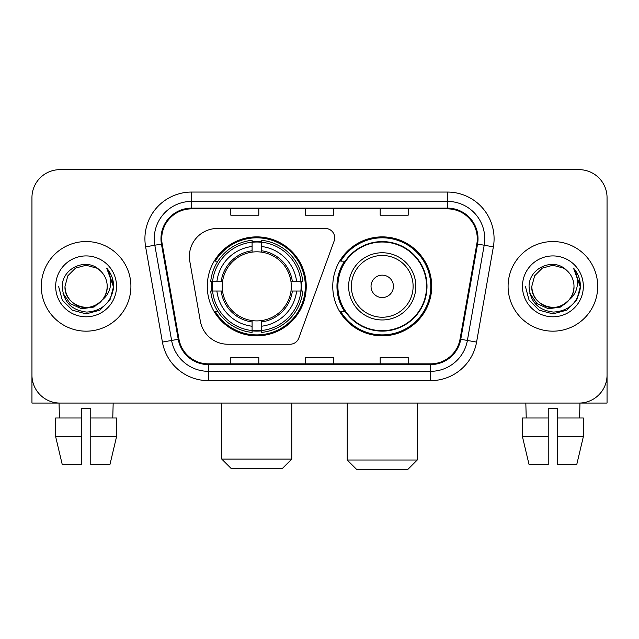 <?xml version="1.0" encoding="UTF-8"?>
<svg xmlns="http://www.w3.org/2000/svg" width="639" height="639" viewBox="0 0 639 639"><rect width="100%" height="100%" fill="white"/><g stroke="black" fill="none" stroke-linecap="round" stroke-linejoin="round"><path stroke-width="0.96" d="M189.376 256.479A28.004 28.004 0 0 0 189.799 261.343L200.334 321.097A28.004 28.004 0 0 0 227.915 344.237L290.026 344.237A9.337 9.337 0 0 0 298.804 338.095L334.141 240.999A9.337 9.337 0 0 0 325.371 228.474L217.38 228.474A28.004 28.004 0 0 0 189.376 256.479M332.759 286.36A49.483 49.483 0 0 0 382.242 335.834A49.483 49.483 0 0 0 431.716 286.36A49.483 49.483 0 0 0 382.242 236.877A49.483 49.483 0 0 0 332.759 286.36M207.284 286.36A49.483 49.483 0 0 0 256.758 335.834A49.483 49.483 0 0 0 306.241 286.36A49.483 49.483 0 0 0 256.758 236.877A49.483 49.483 0 0 0 207.284 286.36M211.725 291.025A45.281 45.281 0 0 1 211.725 281.687M344.621 311.56A45.281 45.281 0 0 1 344.621 261.151M31.95 197.667L31.95 375.053A28.004 28.004 0 0 0 59.954 403.057L579.046 403.057A28.004 28.004 0 0 0 607.05 375.053L607.05 197.667A28.004 28.004 0 0 0 579.046 169.654L59.954 169.654A28.004 28.004 0 0 0 31.95 197.667L31.95 375.053M41.287 286.36A44.81 44.81 0 0 0 86.097 331.17A44.81 44.81 0 0 0 130.915 286.36A44.81 44.81 0 0 0 86.097 241.542A44.81 44.81 0 0 0 41.287 286.36A44.81 44.81 0 0 0 86.097 331.17A44.81 44.81 0 0 0 130.915 286.36A44.81 44.81 0 0 0 86.097 241.542A44.81 44.81 0 0 0 41.287 286.36M508.085 286.36A44.81 44.81 0 0 0 552.903 331.17A44.81 44.81 0 0 0 597.713 286.36A44.81 44.81 0 0 0 552.903 241.542A44.81 44.81 0 0 0 508.085 286.36A44.81 44.81 0 0 0 552.903 331.17A44.81 44.81 0 0 0 597.713 286.36A44.81 44.81 0 0 0 552.903 241.542A44.81 44.81 0 0 0 508.085 286.36M161.723 238.746A29.873 29.873 0 0 1 191.596 208.865L447.404 208.865A29.873 29.873 0 0 1 476.822 243.93L460.032 339.157A29.873 29.873 0 0 1 430.614 363.847L208.386 363.847A29.873 29.873 0 0 1 178.968 339.157L162.178 243.93A29.873 29.873 0 0 1 161.723 238.746M160.972 238.746A30.624 30.624 0 0 0 161.435 244.058L178.233 339.285A30.624 30.624 0 0 0 208.386 364.589L430.614 364.589A30.624 30.624 0 0 0 460.767 339.285L477.565 244.058A30.624 30.624 0 0 0 447.404 208.122L191.596 208.122A30.624 30.624 0 0 0 160.972 238.746M145.628 246.846A46.679 46.679 0 0 1 191.596 192.059L447.404 192.059A46.679 46.679 0 0 1 493.372 246.846L476.582 342.081A46.679 46.679 0 0 1 430.614 380.652L208.386 380.652A46.679 46.679 0 0 1 162.418 342.081L145.628 246.846L154.822 245.224A37.342 37.342 0 0 1 191.596 201.397L447.404 201.397A37.342 37.342 0 0 1 484.178 245.224L467.389 340.459A37.342 37.342 0 0 1 430.614 371.315L208.386 371.315A37.342 37.342 0 0 1 171.611 340.459L154.822 245.224A37.342 37.342 0 0 1 154.255 238.746M579.046 169.654L59.954 169.654M59.954 403.057L579.046 403.057M498.755 403.057L607.05 403.057L607.05 197.667M460.767 339.285L467.389 340.459L484.178 245.224L493.372 246.846M305.498 208.865L305.498 215.191L333.502 215.191L333.502 208.865M230.807 208.865L230.807 215.191L258.819 215.191L258.819 208.865M380.181 208.865L380.181 215.191L408.193 215.191L408.193 208.865M333.502 363.847L333.502 357.521L305.498 357.521L305.498 363.847M258.819 363.847L258.819 357.521L230.807 357.521L230.807 363.847M408.193 363.847L408.193 357.521L380.181 357.521L380.181 363.847M102.264 299.915C91.065 315.051 63.9 305.37 65.002 286.36C65.282 294.315 68.804 300.402 75.546 304.627C88.701 313.054 107.919 301.959 107.2 286.36C106.913 294.315 103.398 300.402 96.649 304.627C83.501 313.054 64.283 301.959 65.002 286.36L67.83 275.808L75.546 268.084L86.097 265.257L96.649 268.084L99.924 270.417C86.976 256.846 62.047 268.021 62.279 286.36C63.229 301.768 71.392 310.338 86.776 312.08C101.928 310.985 110.859 302.934 113.574 287.941L113.614 286.36C113.534 279.435 111.234 273.356 106.705 268.124C110.148 273.772 111.362 279.85 110.347 286.36C109.357 291.895 106.665 296.408 102.264 299.915A21.103 21.103 0 0 0 107.2 286.36C107.919 301.959 88.701 313.054 75.546 304.627C68.804 300.402 65.282 294.315 65.002 286.36L67.83 275.808L75.546 268.084M107.2 286.36A21.103 21.103 0 0 0 99.924 270.417M103.614 298.78L94.085 307.024L81.6 308.765L70.114 303.565L62.934 293.197M55.665 286.36A30.432 30.432 0 0 0 86.097 316.792A30.432 30.432 0 0 0 116.538 286.36A30.432 30.432 0 0 0 86.097 255.919A30.432 30.432 0 0 0 55.665 286.36M106.705 268.124L113.606 287.159L112.32 278.021L113.606 287.159L112.32 278.021L113.606 287.159L106.913 268.356L113.606 287.159L106.913 268.356L113.614 286.36L109.932 300.114L99.86 310.187L86.097 313.877L72.343 310.187L62.271 300.114L58.58 286.36M106.913 268.356L113.606 287.175M31.95 365.716L31.95 403.057L140.245 403.057M55.649 417.994L55.649 436.669L62.279 464.673L55.649 436.669L55.649 417.994L81.433 417.994L81.433 408.656L90.77 408.656L90.77 417.994L116.554 417.994L116.554 436.669L109.916 464.673L116.554 436.669L90.77 436.669L90.77 417.994M113.175 403.057L112.768 417.994M81.433 417.994L81.433 464.673L62.279 464.673M55.649 436.669L81.433 436.669M109.916 464.673L90.77 464.673L90.77 436.669M59.028 403.057L59.427 417.994M282.438 468.411L231.086 468.411L221.749 459.074L291.775 459.074L282.438 468.411M261.431 330.555L261.431 332.432A46.304 46.304 0 0 0 302.83 291.025L300.953 291.025A44.442 44.442 0 0 1 261.431 330.555L261.431 326.233A40.145 40.145 0 0 0 296.632 291.025L290.985 291.025A34.546 34.546 0 0 0 261.431 252.133L261.431 242.165A44.442 44.442 0 0 1 300.953 281.687L302.83 281.687A46.304 46.304 0 0 0 261.431 240.288L261.431 242.165M212.571 291.025L210.694 291.025A46.304 46.304 0 0 0 252.093 332.432L252.093 330.555A44.442 44.442 0 0 1 212.571 291.025L216.893 291.025A40.145 40.145 0 0 0 252.093 326.233L252.093 320.586A34.546 34.546 0 0 0 290.985 291.025L292.366 291.025A35.912 35.912 0 0 1 261.431 321.96L261.431 326.233M252.093 242.165L252.093 240.288A46.304 46.304 0 0 0 210.694 281.687L212.571 281.687A44.442 44.442 0 0 1 252.093 242.165L252.093 246.486A40.145 40.145 0 0 0 216.893 281.687L222.532 281.687A34.546 34.546 0 0 0 252.093 320.586L252.093 321.96A35.912 35.912 0 0 1 221.158 291.025L216.893 291.025M212.659 291.025A44.347 44.347 0 0 1 212.659 281.687M261.431 242.261A44.347 44.347 0 0 0 252.093 242.261M300.865 281.687A44.347 44.347 0 0 1 300.865 291.025M300.953 281.687L296.632 281.687A40.145 40.145 0 0 0 261.431 246.486M296.632 291.025L300.953 291.025M252.093 326.233L252.093 330.555M290.985 281.687L296.632 281.687M261.431 320.642L261.431 321.96M252.093 320.586A34.546 34.546 0 0 1 222.532 291.025L221.158 291.025M261.431 330.459A44.347 44.347 0 0 1 252.093 330.459M216.893 281.687L212.571 281.687M252.093 252.07L252.093 246.486M261.431 252.133A34.546 34.546 0 0 0 222.532 281.687L221.158 281.687A35.912 35.912 0 0 1 252.093 250.752M261.431 252.07L261.431 250.752A35.912 35.912 0 0 1 292.366 281.687M217.915 261.151L215.271 261.151A48.548 48.548 0 0 1 305.306 286.36A48.548 48.548 0 0 1 215.271 311.56L217.915 311.56M407.914 469.346L356.562 469.346L347.225 460.008L417.251 460.008L407.914 469.346M393.44 286.36A11.206 11.206 0 0 0 382.242 275.153A11.206 11.206 0 0 0 371.035 286.36A11.206 11.206 0 0 0 382.242 297.558A11.206 11.206 0 0 0 393.44 286.36M415.845 286.36A33.611 33.611 0 0 0 382.242 252.748A33.611 33.611 0 0 0 348.63 286.36A33.611 33.611 0 0 0 382.242 319.963A33.611 33.611 0 0 0 415.845 286.36A33.611 33.611 0 0 1 382.242 319.963A33.611 33.611 0 0 1 348.63 286.36M426.58 286.36A44.347 44.347 0 0 0 382.242 242.013A44.347 44.347 0 0 0 337.895 286.36A44.347 44.347 0 0 0 382.242 330.706A44.347 44.347 0 0 0 426.58 286.36M430.782 286.36A48.548 48.548 0 0 1 340.747 311.56L345.244 311.56A44.762 44.762 0 0 0 411.851 319.923A44.762 44.762 0 0 0 411.851 252.788A44.762 44.762 0 0 0 345.244 261.151L340.747 261.151A48.548 48.548 0 0 1 430.782 286.36M522.446 417.994L522.446 436.669L529.084 464.673L522.446 436.669L522.446 417.994L548.23 417.994L548.23 408.656L557.567 408.656L557.567 417.994L583.351 417.994L583.351 436.669L576.721 464.673L583.351 436.669L557.567 436.669L557.567 417.994M579.972 403.057L579.573 417.994M548.23 417.994L548.23 464.673L529.084 464.673M522.446 436.669L548.23 436.669M576.721 464.673L557.567 464.673L557.567 436.669M525.825 403.057L526.232 417.994M573.998 286.36C574.717 301.959 555.499 313.054 542.351 304.627C535.602 300.402 532.087 294.315 531.8 286.36L534.627 275.808L542.351 268.084L552.903 265.257L563.454 268.084L566.721 270.417C553.773 256.846 528.844 268.021 529.076 286.36C530.027 301.768 538.198 310.338 553.582 312.08C568.726 310.985 577.656 302.934 580.372 287.941L580.42 286.36C580.34 279.435 578.039 273.356 573.51 268.124C576.953 273.772 578.167 279.85 577.145 286.36C576.162 291.895 573.471 296.408 569.069 299.915A21.103 21.103 0 0 0 573.998 286.36C573.718 294.315 570.196 300.402 563.454 304.627C550.299 313.054 531.081 301.959 531.8 286.36C532.087 294.315 535.602 300.402 542.351 304.627C555.499 313.054 574.717 301.959 573.998 286.36A21.103 21.103 0 0 0 566.721 270.417M569.069 299.915C557.871 315.051 530.705 305.37 531.8 286.36M570.411 298.78L560.882 307.024L548.406 308.765L536.912 303.565L529.739 293.197M522.462 286.36A30.432 30.432 0 0 0 552.903 316.792A30.432 30.432 0 0 0 583.335 286.36A30.432 30.432 0 0 0 552.903 255.919A30.432 30.432 0 0 0 522.462 286.36M573.51 268.124L580.404 287.159L579.126 278.021L580.404 287.159L579.126 278.021L580.404 287.159L573.718 268.356L580.404 287.159L573.718 268.356L580.42 286.36L576.729 300.114L566.657 310.187L552.903 313.877L539.14 310.187L529.068 300.114L525.386 286.36M573.718 268.356L580.404 287.175M447.404 192.059L447.404 208.122M154.822 245.224L161.435 244.058M208.386 380.652L208.386 364.589M430.614 364.589L430.614 380.652M162.418 342.081L178.233 339.285M477.565 244.058L484.178 245.224M191.596 192.059L191.596 208.122M467.389 340.459L476.582 342.081M261.431 320.586A34.546 34.546 0 0 0 290.985 291.025M252.093 330.874A44.762 44.762 0 0 0 261.431 330.874M301.281 291.025A44.762 44.762 0 0 0 301.281 281.687M261.431 241.838A44.762 44.762 0 0 0 252.093 241.838M413.113 286.36A30.872 30.872 0 0 0 382.242 255.48A30.872 30.872 0 0 0 351.362 286.36A30.872 30.872 0 0 0 382.242 317.232A30.872 30.872 0 0 0 413.113 286.36M291.775 403.057L291.775 459.074M221.749 403.057L221.749 459.074M417.251 403.057L417.251 460.008M347.225 403.057L347.225 460.008"/></g></svg>
